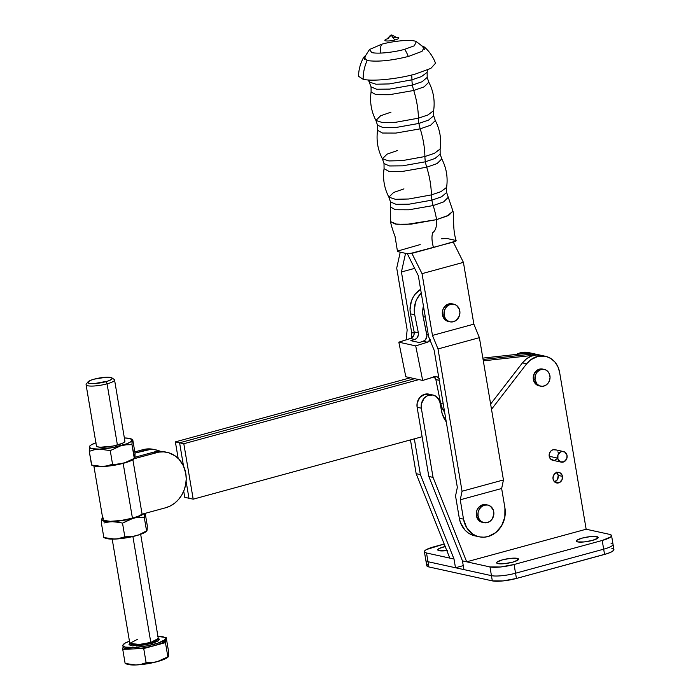 <?xml version="1.0" encoding="UTF-8"?>
<svg xmlns="http://www.w3.org/2000/svg" width="700" height="700" viewBox="0 0 700 700"><rect width="100%" height="100%" fill="white"/><g stroke="black" fill="none" stroke-linecap="round" stroke-linejoin="round"><path stroke-width="1.05" d="M410.445 377.755L175.367 441.884L178.168 458.395L175.367 441.884L410.445 377.755M183.706 491.146L184.748 497.324L183.706 491.146M532.858 353.517L527.31 353.211L482.851 358.102L527.31 353.211L531.528 354.139A21.656 19.014 -77.6 0 1 537.005 354.428A21.656 19.014 102.4 0 0 531.528 354.139L527.31 353.211A21.656 19.014 102.4 0 1 532.788 353.5L541.222 355.355A21.656 19.014 102.4 0 0 522.428 362.889L490.621 404.049L522.428 362.889L526.645 363.808L491.505 409.29L526.645 363.808A21.656 19.014 -77.6 0 1 545.44 356.283A21.656 19.014 -77.6 0 1 559.606 372.304L557.926 366.774L554.934 362.058L550.865 358.514L546.026 356.414L538.142 356.291L530.714 359.765L526.645 363.808L522.428 362.889L526.496 358.838L531.335 356.142L536.567 354.996L541.809 355.495M414.662 378.683L179.594 442.811L175.367 441.884L179.594 442.811L183.523 466.077L179.594 442.811L414.662 378.683M186.104 481.338L188.965 498.251L184.748 497.324L188.965 498.251L186.104 481.338M541.293 355.364L531.528 354.139L483.088 359.476L531.528 354.139L535.745 355.066L483.315 360.841L535.745 355.066A21.656 19.014 -77.6 0 1 541.222 355.355L545.44 356.283M418.88 379.61L183.811 443.739L193.191 499.179L422.1 436.739L193.191 499.179L188.965 498.251L193.191 499.179L183.811 443.739L179.594 442.811L183.811 443.739L418.88 379.61M124.906 441.332A14.438 2.887 170.4 0 1 124.425 442.076A14.438 2.887 170.4 0 1 111.151 446.399A14.438 2.887 170.4 0 1 97.195 446.688A14.438 2.887 170.4 0 1 96.434 445.769L97.353 446.749L100.301 447.239L113.032 446.058L122.273 443.371L124.547 441.954L124.714 440.79M93.642 465.789L98.07 466.524L105.035 466.323L102.384 466.541A21.656 4.331 -9.6 0 0 112.98 465.483L112.569 464.31L105.035 466.323L112.569 464.31L110.25 450.608L120.794 445.777A21.656 4.331 170.4 0 1 99.435 449.111A21.656 4.331 170.4 0 1 89.311 446.88A21.656 4.331 170.4 0 1 90.44 445.419A21.656 4.331 170.4 0 1 95.891 442.776M142.091 514.185L132.886 459.76L142.091 514.185L138.416 516.189L132.431 518.166A20.3 4.06 -9.6 0 0 142.091 514.185L132.895 459.76L142.091 514.185L143.71 513.739A21.656 4.331 170.4 0 1 133.061 518.306L139.86 516.023L143.71 513.739L165.673 507.754L142.1 514.185M123.165 463.365L132.431 518.166L123.165 463.365M93.853 465.859L102.918 519.47A20.3 4.06 -9.6 0 0 132.431 518.166L121.03 520.494L110.276 521.325L103.784 520.398L103.005 519.733L103.749 518.009M163.66 451.605L158.742 451.308L153.825 452.095L135.021 457.222L153.825 452.095L156.354 452.655L134.505 458.614L158.804 452.121L163.748 451.876L168.577 452.725L175.236 455.945L179.025 459.279L183.365 465.736L185.789 473.445A28.516 25.034 -77.6 0 1 165.673 507.754L170.415 505.907L174.799 503.064L178.649 499.354L181.825 494.9L184.196 489.886L185.684 484.505L186.218 478.949L185.789 473.445A28.516 25.034 -77.6 0 0 167.134 452.349L164.596 451.798A28.516 25.034 102.4 0 0 153.825 452.095L156.354 452.655A28.516 25.034 -77.6 0 1 167.134 452.349M102.043 518.56L101.579 519.418A21.656 4.331 170.4 0 1 102.664 517.983L101.579 519.418L101.526 523.88L103.845 537.574L111.965 539.044L117.303 538.851L114.651 539.079A21.656 4.331 -9.6 0 0 125.247 538.011L124.836 536.839L117.303 538.851L124.836 536.839L122.518 523.145L133.061 518.306A21.656 4.331 170.4 0 1 111.703 521.64L122.299 520.581L135.852 517.685L144.244 517.212L144.226 513.538L144.244 517.212L135.852 517.685L130.322 519.19L122.518 523.145L119.805 522.454L122.518 523.145L124.836 536.839L133.227 536.366L138.758 534.861L146.562 530.915L144.244 517.212L146.562 530.915L138.758 534.861L133.227 536.366L124.836 536.839L125.247 538.011A21.656 4.331 -9.6 0 0 136.01 535.745A21.656 4.331 -9.6 0 0 146.116 531.65L146.781 531.046M104.038 537.705L106.164 538.405A21.656 4.331 -9.6 0 0 114.651 539.079L103.845 537.574L101.526 523.88L101.579 519.418L102.139 520.468L104.125 521.22L111.703 521.64A21.656 4.331 170.4 0 1 101.579 519.418L102.707 517.956M109.06 521.867L114.398 521.675L119.805 522.454L111.703 521.64L106.487 522.331L109.06 521.867M103.976 523.014L106.487 522.331L103.976 523.014M146.974 530.801L147.298 525.726L145.197 513.336L147.298 525.726L147.149 529.629M105.91 538.317L114.651 539.079L128.039 537.539L138.381 535.054L146.352 531.466M145.381 450.24A28.516 25.034 -77.6 0 1 156.161 449.942A28.516 25.034 -77.6 0 1 160.291 451.281L155.216 449.759L150.308 449.452L135.013 453.075L145.381 450.24L142.852 449.689L145.381 450.24M156.161 449.942L153.633 449.383A28.516 25.034 102.4 0 0 142.852 449.689L134.811 451.885L145.303 449.155L152.688 449.199M124.364 437.964A21.656 4.331 170.4 0 1 130.393 438.664A21.656 4.331 170.4 0 1 132.029 440.221A21.656 4.331 170.4 0 1 120.794 445.777L126.376 444.78L131.976 444.684L132.029 440.221L132.711 439.495L135.03 453.189L134.977 457.651A21.656 4.331 -9.6 0 0 134.942 457.249A21.656 4.331 170.4 0 1 134.977 457.651L134.794 458.133M89.775 446.023L89.259 451.343L91.796 465.176L99.697 466.506L112.98 465.483L127.453 462.088L134.391 458.649M91.578 465.045L93.896 465.876A21.656 4.331 -9.6 0 0 102.384 466.541L91.578 465.045L89.259 451.343L94.22 449.802L99.435 449.111L110.25 450.608L99.435 449.111L112.822 447.571L127.225 443.642L131.136 441.499L131.924 439.661L129.482 438.419L124.18 437.955M132.711 439.495L135.03 453.189L134.706 458.465L131.976 444.684L126.376 444.78L120.794 445.777L110.25 450.608L112.569 464.31L118.169 464.205L123.742 463.207L134.295 458.377L131.976 444.684L132.3 439.408M96.022 442.733L91.184 444.911L89.582 446.267L89.416 447.44L91.858 448.683L99.435 449.111L94.22 449.802L89.259 451.343L89.311 446.88L90.44 445.419M115.369 464.354L112.569 464.31L112.98 465.483A21.656 4.331 -9.6 0 0 123.742 463.207L115.369 464.354M126.481 462.332L123.742 463.207A21.656 4.331 -9.6 0 0 133.849 459.121L134.295 458.377L126.481 462.332M134.977 457.651L134.514 458.517M554.601 481.898A5.416 4.751 102.4 0 0 558.233 475.44L562.45 476.367A5.416 4.751 -77.6 0 1 556.587 482.939A5.416 4.751 -77.6 0 1 553.044 478.94L553.341 475.816L555.957 472.771L559.624 472.588L562.188 475.379L562.153 479.491L559.536 482.536L555.87 482.72L554.33 481.626L553.044 478.94A5.416 4.751 -77.6 0 1 558.906 472.369A5.416 4.751 -77.6 0 1 562.45 476.367L558.233 475.44L557.48 479.517L554.409 481.959M596.89 536.637L597.222 538.58L596.89 536.637L598.141 537.276L597.739 538.212L592.436 540.409L584.106 541.94L577.605 541.905A11.104 2.223 170.4 0 1 576.31 541.117A11.104 2.223 170.4 0 1 584.395 537.565A11.104 2.223 170.4 0 1 596.89 536.637A11.104 2.223 170.4 0 1 598.194 537.416A11.104 2.223 170.4 0 1 590.109 540.977A11.104 2.223 170.4 0 1 577.605 541.905L576.354 541.266L576.765 540.321L582.059 538.134L590.398 536.602L596.89 536.637M447.659 550.471L439.058 550.69A11.104 2.223 170.4 0 1 437.754 549.911A11.104 2.223 170.4 0 1 445.174 546.499M517.247 558.364L517.571 560.315L517.247 558.364L518.499 559.003L518.087 559.947L512.794 562.135L504.455 563.666L497.954 563.631A11.104 2.223 170.4 0 1 496.659 562.852A11.104 2.223 170.4 0 1 504.744 559.291A11.104 2.223 170.4 0 1 517.247 558.364A11.104 2.223 170.4 0 1 518.543 559.151A11.104 2.223 170.4 0 1 510.457 562.704A11.104 2.223 170.4 0 1 497.954 563.631L496.702 562.992L497.114 562.056L502.407 559.86L510.746 558.329L517.247 558.364M544.32 369.434L542.631 369.058A8.575 7.525 102.4 0 0 533.347 379.461L535.036 379.838A8.575 7.525 -77.6 0 1 544.32 369.434A8.575 7.525 -77.6 0 1 549.929 375.769A8.575 7.525 -77.6 0 1 540.645 386.172A8.575 7.525 -77.6 0 1 535.036 379.838L533.347 379.461L533.216 377.808L534.538 373.012L537.968 369.705L542.657 369.066M563.509 451.552L555.074 449.698A5.416 4.751 102.4 0 0 549.211 456.269L557.646 458.124A5.416 4.751 -77.6 0 1 563.509 451.552A5.416 4.751 -77.6 0 1 567.053 455.56L565.049 452.235L562.398 451.456L560.569 451.964L557.952 455L557.909 459.121L560.472 461.904L564.139 461.72L566.755 458.684L567.053 455.56A5.416 4.751 -77.6 0 1 561.19 462.131A5.416 4.751 -77.6 0 1 557.646 458.124L549.211 456.269L549.509 453.145L551.294 450.642L553.026 449.759L555.791 449.925M427.499 564.375L426.834 565.906L428.873 566.939L427.989 561.706L455.49 567.753L463.26 565.635L455.49 567.753L491.444 575.645L492.327 580.878L502.889 580.939L516.442 578.454L607.46 553.551L611.852 551.731L613.847 550.043L613.148 548.73L611.8 548.284M424.392 551.722A18.051 3.614 170.4 0 1 433.755 546.858L444.185 544.014L426.466 549.553L425.136 550.428L424.471 551.959L426.51 552.991A18.051 3.614 170.4 0 1 424.392 551.722L426.755 565.67A18.051 3.614 -9.6 0 0 428.873 566.939L492.327 580.878A18.051 3.614 -9.6 0 0 516.442 578.454L515.559 573.221A18.051 3.614 170.4 0 1 491.444 575.645L492.327 580.878L428.873 566.939L427.989 561.706A18.051 3.614 170.4 0 1 425.871 560.438A18.051 3.614 -9.6 0 0 427.989 561.706L426.51 552.991L449.802 558.11L454.02 559.038L455.49 567.753L463.934 569.608L462.455 560.884L463.934 569.608L491.444 575.645A18.051 3.614 -9.6 0 0 515.559 573.221L603.671 549.185L604.564 554.418L516.442 578.454L514.08 564.506A18.051 3.614 170.4 0 1 489.965 566.93L491.444 575.645L489.965 566.93L500.526 566.991L514.08 564.506L515.559 573.221L603.671 549.185L604.564 554.418A18.051 3.614 -9.6 0 0 613.918 549.553L613.034 544.32A18.051 3.614 170.4 0 1 603.671 549.185L602.201 540.47L514.08 564.506L602.201 540.47L603.671 549.185A18.051 3.614 -9.6 0 0 613.034 544.32A18.051 3.614 170.4 0 0 610.916 543.06M466.673 561.811L586.154 529.226L559.606 372.304L586.154 529.226L466.673 561.811L462.455 560.884L428.82 476.472L462.455 560.884L489.965 566.93L466.673 561.811L433.046 477.391L428.82 476.472L417.121 407.269L428.82 476.472L433.046 477.391L466.673 561.811M446.267 421.864L442.207 413.787L439.626 401.074L436.144 396.419L432.714 394.984L427.175 395.868L424.051 398.352L421.374 403.996L421.339 408.196L433.046 477.391L421.339 408.196A10.833 9.511 -77.6 0 1 433.072 395.054A10.833 9.511 -77.6 0 1 440.151 403.06L441.368 410.244A27.073 23.765 -77.6 0 0 446.267 421.864M557.261 458.623L554.794 460.215M553.866 460.364L550.497 458.964L549.211 456.269A5.416 4.751 102.4 0 0 552.755 460.276L561.19 462.131M557.918 451.798L558.617 453.705M539.236 385.858L535.378 383.723L533.347 379.461A8.575 7.525 102.4 0 0 538.956 385.805L540.645 386.172M430.281 394.581L424.76 394.24L419.834 397.425L417.156 403.069L417.121 407.269L421.339 408.196L417.121 407.269A10.833 9.511 102.4 0 1 428.855 394.126L433.072 395.054M556.229 472.124L558.233 475.44A5.416 4.751 102.4 0 0 556.675 472.483M609.438 534.336L586.154 529.226L609.438 534.336A18.051 3.614 170.4 0 1 611.555 535.605A18.051 3.614 170.4 0 1 602.201 540.47L610.82 536.9L611.476 535.378L609.438 534.336M446.801 550.585A11.104 2.223 170.4 0 1 439.058 550.69L437.797 549.614L439.031 548.572L445.489 546.429M455.49 567.753L427.989 561.706L426.51 552.991L449.802 558.11L416.168 473.69L420.385 474.617L454.02 559.038L449.802 558.11L416.168 473.69L410.454 439.915L416.168 473.69L420.385 474.617L414.339 438.856L420.385 474.617L454.02 559.038L455.49 567.753M532.788 353.5L528.57 352.572A21.656 19.014 102.4 0 0 516.381 354.419M527.266 353.22L533.365 353.64M516.18 354.524L521.264 352.581L529.148 352.713M535.036 379.838L535.509 374.894L537.18 372.05L539.656 370.072L542.561 369.285L545.457 369.793L547.899 371.516L549.517 374.194L550.06 377.422L549.456 380.713L547.785 383.565L545.309 385.534L542.404 386.321L539.508 385.822L537.066 384.09L535.036 379.838M158.279 638.444L157.903 641.174L151.489 643.562A1.085 0.473 74.7 0 1 150.806 642.407L158.287 638.514L140.665 534.293M122.876 645.584L123.112 646.975A21.656 4.331 -9.6 0 0 133.236 648.926A21.656 4.331 -9.6 0 0 154.595 645.593L154.359 644.192A21.656 4.331 170.4 0 1 122.876 645.584A21.656 4.331 170.4 0 1 129.456 641.191L125.361 642.976L122.964 645.006L122.972 645.864L125.414 647.106L134.207 647.474L146.388 645.986L157.832 643.151L164.692 639.914L165.489 638.076L164.657 637.367L157.736 636.379M87.894 381.964L86.284 384.134A14.438 2.887 -9.6 0 0 91.989 386.076A14.438 2.887 -9.6 0 0 107.074 383.836L105.814 381.71A12.451 2.494 170.4 0 1 92.811 383.644A12.451 2.494 170.4 0 1 87.894 381.964A12.451 2.494 170.4 0 1 94.176 379.155A12.451 2.494 170.4 0 1 111.93 377.904A12.451 2.494 170.4 0 1 105.814 381.71L107.074 383.836A14.438 2.887 170.4 0 1 86.082 384.764L96.434 445.97M137.305 639.441L129.815 643.335A14.438 2.887 -9.6 0 0 150.806 642.407L132.895 536.532L150.806 642.407A14.438 2.887 -9.6 0 0 158.287 638.514L158.296 638.645M117.416 445.034L107.074 383.836L117.416 445.034M157.71 638.295L159.469 639.179L157.754 641.253L145.775 644.849L132.423 645.89L128.992 644.761L129.561 643.449L136.43 645.942L151.489 643.562A1.085 0.473 -105.3 0 1 150.806 642.407L139.23 644.464L129.815 643.335L112.192 539.114M124.906 441.158L114.555 379.942A14.438 2.887 170.4 0 1 107.074 383.836A14.438 2.887 -9.6 0 0 114.161 379.418L111.93 377.904M94.176 379.155L105.752 377.274L109.471 377.291L112.219 378.192L111.755 379.251L107.817 381.115L94.237 383.6L89.18 383.381L87.763 382.174L90.475 380.38L94.176 379.155M127.207 664.204L135.949 664.965L125.134 663.469L122.736 649.294L123.086 646.844L122.736 649.294L133.236 648.926L125.65 648.497L123.672 647.745L123.112 646.695M125.361 663.6L127.461 664.3A21.656 4.331 -9.6 0 0 135.949 664.965L125.134 663.469L122.736 649.294L143.727 648.55L154.595 645.593L143.824 647.859L133.236 648.926L143.727 648.55L154.595 645.593L165.454 642.626L165.821 640.036L162.645 642.722L154.595 645.593A21.656 4.331 -9.6 0 0 165.821 640.036L166.189 637.438L164.867 637.49L166.189 637.438L168.586 651.613L168.438 655.515M165.725 639.476L165.821 640.036A21.656 4.331 -9.6 0 0 165.821 639.756L165.585 638.356A21.656 4.331 170.4 0 1 154.359 644.192L154.595 645.593L165.454 642.626L166.189 637.438L168.586 651.613L168.42 656.609L157.308 661.631L163.739 659.496L167.641 657.352M157.929 636.379A21.656 4.331 170.4 0 1 165.585 638.356M168.271 656.688L168.534 656.075L168.263 656.88L162.697 659.636L157.308 661.631L151.707 662.629L146.125 662.725L141.164 664.274L135.949 664.965L152.093 662.883L157.308 661.631L151.707 662.629L146.125 662.725L141.164 664.274L135.949 664.965A21.656 4.331 -9.6 0 0 157.308 661.631A21.656 4.331 -9.6 0 0 167.414 657.536L168.245 656.898M167.851 656.801L165.454 642.626L167.851 656.801M146.125 662.725L143.727 648.55L146.125 662.725M456.173 240.721C452.121 227.78 454.554 215.898 452.952 211.138L448.271 197.286L443.572 201.933L433.186 205.564L408.844 209.799L395.43 209.755L390.547 207.043L390.504 201.968L396.086 204.321L409.054 204.19L431.882 200.148A18.051 7.849 -105.3 0 0 433.186 205.564A18.051 7.849 74.7 0 1 431.882 200.148L441.56 196.805L446.644 192.474L441.56 196.805L431.882 200.148A18.051 7.849 74.7 0 1 431.384 194.906L440.939 191.66L446.6 187.39L446.644 192.474L448.271 197.286L443.572 201.933L433.186 205.564L408.844 209.799L395.43 209.755L390.547 207.043L390.679 221.664L396.874 224.28L411.259 224.131L436.581 219.643L406.158 224.473L395.132 224.026L390.679 221.664C390.609 223.326 392.07 228.287 395.054 236.53L397.477 251.361L398.011 251.676L407.033 253.662L413.07 253.05L433.449 247.494C431.725 240.993 431.515 236.023 432.801 232.566C435.636 230.72 436.896 226.415 436.581 219.643A46.926 20.405 -105.3 0 0 433.186 205.564A46.926 20.405 74.7 0 1 436.581 219.643L447.317 215.941L452.952 211.138L448.927 215.154L436.581 219.643C436.896 226.415 435.636 230.72 432.801 232.566C431.515 236.023 431.725 240.993 433.449 247.494L455.989 241.045L455.639 240.406L446.618 238.42L441.394 238.831M426.703 167.204L402.36 171.439L388.946 171.395L384.064 168.683L384.02 163.607L389.602 165.961L402.57 165.83L425.399 161.787A18.051 7.849 -105.3 0 0 426.703 167.204A18.051 7.849 74.7 0 1 425.399 161.787L435.076 158.445L440.16 154.114L435.076 158.445L425.399 161.787A18.051 7.849 74.7 0 1 424.9 156.546L434.455 153.3L440.116 149.03L440.16 154.114L441.787 158.926L437.089 163.572L426.703 167.204L402.36 171.439L388.946 171.395L384.064 168.683C382.637 178.684 384.248 188.169 388.876 197.146L395.412 199.299L408.686 199.001L431.384 194.906A46.926 20.405 -105.3 0 0 426.703 167.204A46.926 20.405 74.7 0 1 431.384 194.906L440.939 191.66L446.6 187.39C448.026 177.389 446.416 167.904 441.787 158.926L437.089 163.572L426.703 167.204M420.219 128.844L395.876 133.079L382.463 133.035L377.58 130.322L377.536 125.247L383.119 127.601L396.086 127.47L418.915 123.428A18.051 7.849 -105.3 0 0 420.219 128.844A18.051 7.849 74.7 0 1 418.915 123.428L428.592 120.085L433.676 115.754L428.592 120.085L418.915 123.428A18.051 7.849 74.7 0 1 418.416 118.186L427.971 114.94L433.632 110.67L433.676 115.754L435.304 120.566L430.605 125.212L420.219 128.844L395.876 133.079L382.463 133.035L377.58 130.322C376.154 140.324 377.764 149.809 382.392 158.786L388.929 160.939L402.203 160.641L424.9 156.546A46.926 20.405 -105.3 0 0 420.219 128.844A46.926 20.405 74.7 0 1 424.9 156.546L434.455 153.3L440.116 149.03C441.543 139.029 439.933 129.544 435.304 120.566L430.605 125.212L420.219 128.844M413.735 90.484L389.392 94.719L375.979 94.675L371.096 91.962L371.053 86.888L376.635 89.241L389.602 89.11L412.431 85.067A18.051 7.849 -105.3 0 0 413.735 90.484A18.051 7.849 74.7 0 1 412.431 85.067L422.109 81.725L427.192 77.394L422.109 81.725L412.431 85.067A18.051 7.849 74.7 0 1 411.933 79.826L421.488 76.58L427.149 72.31L427.192 77.394L428.82 82.206L424.121 86.853L413.735 90.484L389.392 94.719L375.979 94.675L371.096 91.962C369.67 101.964 371.28 111.449 375.909 120.426L382.445 122.579L395.719 122.281L418.416 118.186A46.926 20.405 -105.3 0 0 413.735 90.484A46.926 20.405 74.7 0 1 418.416 118.186L427.971 114.94L433.632 110.67C435.059 100.669 433.449 91.184 428.82 82.206L424.121 86.853L413.735 90.484M487.847 505.059L486.159 504.691A9.021 7.919 102.4 0 0 476.376 515.646L478.065 516.014A9.021 7.919 -77.6 0 1 487.847 505.059A9.021 7.919 -77.6 0 1 493.745 511.735A9.021 7.919 -77.6 0 1 483.971 522.69A9.021 7.919 -77.6 0 1 478.065 516.014L476.376 515.646L476.245 513.905L476.884 510.44L478.642 507.448L482.746 504.787L486.185 504.7M453.889 304.194L452.209 303.826A9.021 7.919 102.4 0 0 442.426 314.773L444.115 315.149A9.021 7.919 -77.6 0 1 453.889 304.194A9.021 7.919 -77.6 0 1 459.795 310.87A9.021 7.919 -77.6 0 1 450.021 321.825A9.021 7.919 -77.6 0 1 444.115 315.149L442.426 314.773L442.295 313.031L442.934 309.575L444.692 306.574L448.796 303.922L452.226 303.826M370.002 80.071L369.425 82.066L375.961 84.219L389.235 83.921L411.933 79.826A46.926 20.405 -105.3 0 0 411.723 74.996A46.926 20.405 74.7 0 1 411.933 79.826L421.488 76.58L427.149 72.31L427.438 70.009M371.779 52.614L369.512 49.499L381.649 44.266A18.051 7.849 -105.3 0 0 380.293 53.104A18.051 7.849 74.7 0 1 381.649 44.266C387.441 42.464 405.711 39.174 414.514 40.968L416.36 41.58L414.304 45.806L404.644 49.315C398.86 51.126 380.581 54.407 371.779 52.614M408.257 56.49A18.051 7.849 -105.3 0 0 404.644 49.315A18.051 7.849 74.7 0 1 408.257 56.49M424.384 47.031C429.459 51.502 433.169 56.91 435.523 63.254L430.841 68.39L415.345 74.06C397.46 79.056 372.435 81.576 363.142 79.301C363.125 72.756 364.464 66.5 367.141 60.533C377.598 62.038 391.484 60.646 408.791 56.35L422.039 51.336L424.384 47.031L422.012 45.938M423.841 48.361L424.585 49.227L423.841 48.361M392.227 35.175L396.279 37.38L392.901 37.581A7.096 1.417 170.4 0 1 398.02 37.485A7.096 1.417 170.4 0 1 395.176 39.891A9.021 3.929 74.7 0 1 391.965 35.919L392.674 35.472M392.07 35.394L390.224 35.744L392.07 35.394M389.856 35.998L387.1 38.938L388.71 38.404A9.021 3.929 74.7 0 1 388.544 38.439M392.158 35.149L390.723 35.289L392.158 35.149L391.72 35.516M391.169 35.061A1.802 1.584 -77.6 0 1 392.543 35.429M396.716 268.082L407.155 329.858L396.716 268.082L400.234 252.166L396.716 268.082M405.562 253.339L401.433 271.976L411.749 332.999L411.224 338.231L411.749 332.999L414.207 332.334L411.749 332.999L401.433 271.976L405.562 253.339M406.14 339.894L407.155 329.858L406.14 339.894M414.654 268.371L401.433 271.976L414.654 268.371M420.201 244.589L397.661 251.037L398.011 251.676L407.033 253.662L409.675 253.671L453.836 241.938C456.076 241.264 456.68 240.756 455.639 240.406M390.723 35.289L391.842 35.044M390.023 36.111L391.965 35.919A9.021 3.929 -105.3 0 0 395.176 39.891A7.096 1.417 170.4 0 1 385.691 40.845A7.096 1.417 170.4 0 1 386.803 38.99M365.601 55.475L363.72 57.286L367.141 60.533C364.464 66.5 363.125 72.756 363.142 79.301L358.54 76.265C358.671 69.501 360.404 63.175 363.72 57.286M369.425 82.066L375.961 84.219L389.235 83.921L411.933 79.826A18.051 7.849 -105.3 0 0 412.431 85.067L389.602 89.11L376.635 89.241L371.053 86.888L368.392 79.984M390.994 112.157L380.608 115.78L375.909 120.426L382.445 122.579L395.719 122.281L418.416 118.186A18.051 7.849 -105.3 0 0 418.915 123.428L396.086 127.47L383.119 127.601L377.536 125.247L375.909 120.426M397.477 150.518L387.091 154.14L382.392 158.786L388.929 160.939L402.203 160.641L424.9 156.546A18.051 7.849 -105.3 0 0 425.399 161.787L402.57 165.83L389.602 165.961L384.02 163.607L382.392 158.786M403.961 188.877L393.575 192.5L388.876 197.146L395.412 199.299L408.686 199.001L431.384 194.906A18.051 7.849 -105.3 0 0 431.882 200.148L409.054 204.19L396.086 204.321L390.504 201.968L388.876 197.146M434.158 350.236L428.627 336.709L418.311 275.686L407.312 253.706L418.311 275.686L428.627 336.709L434.158 350.236L457.345 487.401L434.158 350.236M455.543 495.959L457.345 487.401L455.543 495.959L459.305 518.219A23.826 20.912 102.4 0 0 474.889 535.85L479.106 536.778A23.826 20.912 -77.6 0 1 463.523 519.146L459.305 518.219L455.543 495.959M475.676 535.999L471.739 534.852L468.116 532.84L464.949 530.058L460.46 522.602L459.305 518.219L463.523 519.146L466.585 527.529L472.334 533.767L475.956 535.78L479.894 536.926L483.998 537.18L488.11 536.524L495.731 532.613L501.602 525.788L504.831 517.099L504.919 507.859A23.826 20.912 -77.6 0 1 479.106 536.778M460.25 499.791L463.523 519.146L460.25 499.791L501.646 488.512L460.25 499.791L462.052 491.242L503.449 479.955L462.052 491.242L460.25 499.791M504.919 507.859L501.646 488.512L503.449 479.955L479.395 337.662L438.007 348.941L462.052 491.242L438.007 348.941L479.395 337.662L473.865 324.135L432.469 335.422L438.007 348.941L432.469 335.422L473.865 324.135L463.418 262.36L422.03 273.648L432.469 335.422L422.03 273.648L463.418 262.36L453.276 242.086L463.418 262.36L473.865 324.135L479.395 337.662L503.449 479.955L501.646 488.512L504.919 507.859M482.58 522.375L478.52 520.126L476.376 515.646A9.021 7.919 102.4 0 0 482.282 522.322L483.971 522.69M448.63 321.51L444.57 319.261L442.426 314.773A9.021 7.919 102.4 0 0 448.332 321.449L450.021 321.825M411.863 253.339L422.03 273.648L411.863 253.339M444.115 315.149L444.15 311.649L445.375 308.359L447.598 305.769L450.485 304.29L453.591 304.141L456.461 305.331L459.358 309.216L459.935 312.611L459.296 316.076L456.321 320.25L453.434 321.729L450.319 321.886L447.457 320.688L445.279 318.325L444.115 315.149M478.065 516.014L478.1 512.514L479.325 509.224L481.548 506.642L484.435 505.155L487.55 505.006L490.411 506.196L493.308 510.081L493.885 513.485L492.494 518.534L490.271 521.115L487.384 522.594L484.269 522.751L481.407 521.553L479.229 519.19L478.065 516.014M414.715 314.781L414.251 310.625L415.529 302.277L417.226 298.41L421.243 293.055A21.656 19.014 -77.6 0 0 414.715 314.781L418.346 332.806L414.715 314.781L410.489 313.854L410.034 309.697L411.311 301.35L413 297.483L415.31 294.017L420.613 289.293A21.656 19.014 102.4 0 0 410.489 313.854L414.715 314.781M410.83 340.672L415.616 339.062L417.148 337.767L418.399 334.898L418.346 332.806A5.416 4.751 -77.6 0 1 414.724 339.447L410.83 340.672L419.274 342.527L410.83 340.672M439.32 378.639L437.132 376.845L435.295 376.6L422.686 380.441L415.704 345.887L422.686 380.441L405.808 376.74L398.834 342.178L415.704 345.887L427.385 342.23L430.377 339.675M433.755 376.346L435.864 379.584A5.416 4.751 102.4 0 0 434.332 376.793L422.686 380.441L405.808 376.74L398.834 342.178L411.399 338.135L413.928 335.002L414.129 331.879L410.489 313.854L414.129 331.879L418.346 332.806L414.129 331.879A5.416 4.751 102.4 0 1 410.506 338.52L414.724 339.447L410.506 338.52L398.834 342.178L415.704 345.887L427.385 342.23L423.168 341.303L419.274 342.527L423.168 341.303L427.385 342.23A5.416 4.751 -77.6 0 0 430.054 340.209M423.15 316.636L425.311 317.109L423.15 316.636L426.904 335.694L425.582 339.623L423.168 341.303A5.416 4.751 102.4 0 0 426.79 334.661L428.339 334.994L426.79 334.661L423.15 316.636A21.656 19.014 102.4 0 1 423.43 305.979L422.695 312.48L423.15 316.636M435.864 379.584L440.676 403.419L441.849 407.356L444.64 412.23A21.656 19.014 102.4 0 1 440.676 403.419L435.864 379.584L439.25 380.328L435.864 379.584M443.249 403.988L440.676 403.419L443.249 403.988M434.359 376.784A5.416 4.751 -77.6 0 1 436.572 376.679A5.416 4.751 -77.6 0 1 438.856 378.026M390.364 35.376L390.88 35.096M130.393 438.664L132.519 439.364M611.555 535.605L613.034 544.32M369.512 49.499L365.444 55.877L364.438 59.544M390.197 35.516L389.681 37.109M416.36 41.58L422.301 46.261L424.454 49.403"/></g></svg>
